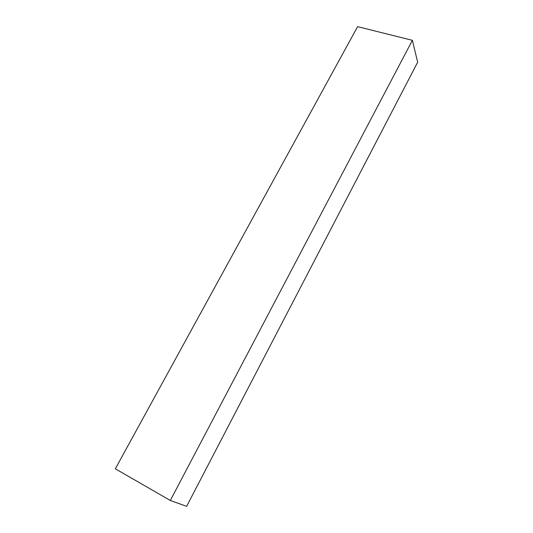 <?xml version="1.0" encoding="UTF-8"?>
<svg xmlns="http://www.w3.org/2000/svg" width="533" height="533" viewBox="0 0 533 533"><rect width="100%" height="100%" fill="white"/><g stroke="black" fill="none" stroke-linecap="round" stroke-linejoin="round"><path stroke-width="0.8" d="M412.375 40.328L357.603 26.65L115.335 468.807L170.307 500.467L186.617 506.35L417.665 62.221L412.375 40.328L170.307 500.467"/></g></svg>

